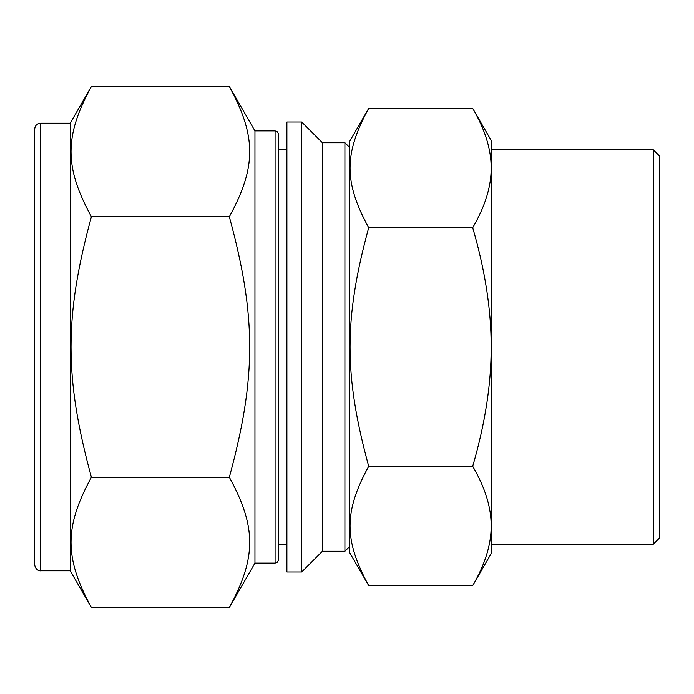 <?xml version="1.0" encoding="UTF-8"?>
<svg xmlns="http://www.w3.org/2000/svg" width="694" height="694" viewBox="0 0 694 694"><rect width="100%" height="100%" fill="white"/><g stroke="black" fill="none" stroke-linecap="round" stroke-linejoin="round"><path stroke-width="1.04" d="M91.4 86.524L229.332 86.524C256.476 136.328 256.476 166.959 229.332 216.762L91.4 216.762C64.247 166.959 64.247 136.328 91.4 86.524L70.224 123.202L70.224 570.798L40.616 570.798C40.885 571.041 35.741 571.093 34.7 564.881L34.7 129.119C35.047 125.527 37.025 123.549 40.616 123.202L40.616 570.798M229.332 216.762C256.476 316.36 256.476 377.64 229.332 477.238L91.4 477.238C64.247 377.64 64.247 316.36 91.4 216.762M229.332 477.238C256.476 527.041 256.476 557.672 229.332 607.476L91.4 607.476C64.247 557.672 64.247 527.041 91.4 477.238M286.891 122.014L286.891 571.986L301.69 571.986L301.69 122.014L286.891 122.014M301.69 122.014L322.415 142.738L322.415 551.262L301.69 571.986M322.415 142.738L344.909 142.738L344.909 551.262L322.415 551.262M349.646 546.525L344.909 551.262M91.4 607.476L70.224 570.798M229.332 86.524L254.95 130.897L254.95 563.103L229.332 607.476M254.95 130.897L275.076 130.897L275.076 563.103L254.95 563.103M275.076 130.897L277.574 131.921L278.632 134.445L278.632 559.555L277.574 562.079L275.076 563.103M286.891 149.609L278.632 149.609L278.632 544.391L286.891 544.391M368.696 466.299C343.834 375.064 343.834 318.936 368.696 227.701C343.834 182.08 343.834 154.025 368.696 108.403L472.701 108.403C485.132 129.743 491.283 149.626 491.152 168.052C491.283 186.478 485.132 206.361 472.701 227.701C485.132 270.382 491.283 310.149 491.152 347C491.283 383.851 485.132 423.618 472.701 466.299L368.696 466.299C343.834 511.92 343.834 539.975 368.696 585.597L349.646 552.606L349.646 141.394L368.696 108.403M472.701 227.701L368.696 227.701M472.701 466.299C485.132 487.639 491.283 507.522 491.152 525.948C491.283 544.374 485.132 564.257 472.701 585.597L368.696 585.597M472.701 108.403L491.152 140.37L491.152 553.63L472.701 585.597M653.384 149.843L653.384 544.157L659.3 538.24L659.3 155.76L653.384 149.843L491.152 149.843L491.152 168.052M491.152 525.948L491.152 544.157L653.384 544.157M349.646 147.475L344.909 142.738M40.616 123.202L70.224 123.202"/></g></svg>
